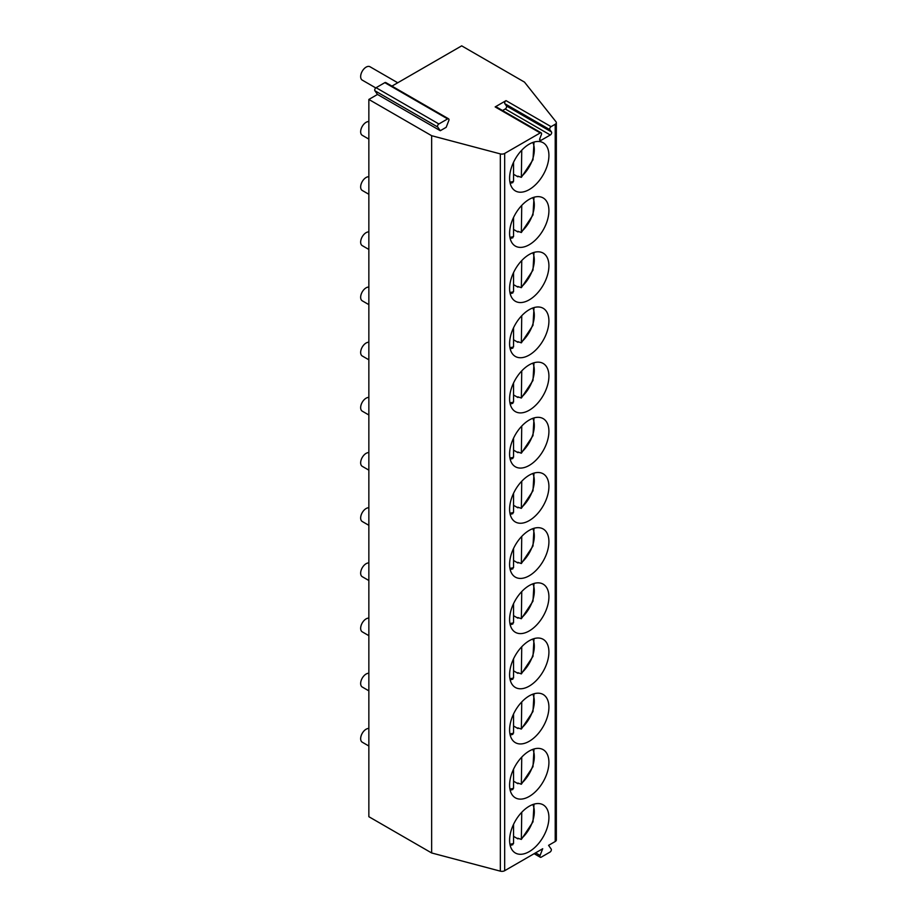 <?xml version="1.0" encoding="UTF-8"?>
<svg xmlns="http://www.w3.org/2000/svg" width="917" height="917" viewBox="0 0 917 917"><rect width="100%" height="100%" fill="white"/><g stroke="black" fill="none" stroke-linecap="round" stroke-linejoin="round"><path stroke-width="1.38" d="M506.024 100.641L551.083 126.649A1.926 1.112 120 0 0 549.891 129.698L504.843 103.69A1.926 1.112 -60 0 1 506.024 100.641L495.157 106.922A1.926 1.112 -60 0 1 496.12 106.819L541.168 132.839A1.926 1.112 120 0 0 540.205 132.931L504.671 153.448L504.671 870.703L542.704 848.741L540.079 855.458A1.926 1.112 -60 0 0 540.296 857.246L534.141 853.693M440.298 130.707L437.696 127.004A1.926 1.112 -60 0 1 438.876 123.967L447.611 118.912A1.926 1.112 -60 0 1 448.585 118.82A1.926 1.112 -60 0 1 448.791 120.608L446.166 127.325L440.298 130.707L377.495 94.451L368.852 99.449L431.643 135.705L500.338 153.896A3.863 2.224 0 0 0 504.671 153.448M551.083 126.649L555.209 124.265A3.863 2.224 0 0 0 556.344 122.695A3.863 2.224 0 0 0 555.989 121.766L524.478 82.106L461.687 45.85L391.937 86.118M504.843 103.69L506.425 105.936A1.926 1.112 -60 0 1 505.244 108.985L502.55 110.533M541.168 132.839A1.926 1.112 120 0 1 541.385 134.616L539.815 138.673A1.926 1.112 120 0 0 540.033 140.45A1.926 1.112 120 0 0 540.996 140.358L550.292 134.994A1.926 1.112 120 0 0 551.472 131.945L549.891 129.698M540.296 857.246A1.926 1.112 -60 0 0 541.259 857.143L549.994 852.099A1.926 1.112 -60 0 0 551.174 849.05L548.572 845.348L555.209 841.519A3.863 2.224 0 0 0 556.344 839.949L556.344 122.695M548.916 817.574A27.797 16.047 120 0 0 543.162 804.839A27.797 16.047 120 0 0 521.739 812.29A27.797 16.047 120 0 0 509.6 840.27A27.797 16.047 120 0 0 515.354 852.993A27.797 16.047 120 0 0 536.777 845.543A27.797 16.047 120 0 0 548.916 817.574M548.916 762.394A27.797 16.047 120 0 0 543.162 749.67A27.797 16.047 120 0 0 521.739 757.121A27.797 16.047 120 0 0 509.6 785.101A27.797 16.047 120 0 0 515.354 797.824A27.797 16.047 120 0 0 536.777 790.374A27.797 16.047 120 0 0 548.916 762.394M548.916 707.225A27.797 16.047 120 0 0 543.162 694.49A27.797 16.047 120 0 0 521.739 701.941A27.797 16.047 120 0 0 509.6 729.921A27.797 16.047 120 0 0 515.354 742.644A27.797 16.047 120 0 0 536.777 735.205A27.797 16.047 120 0 0 548.916 707.225M548.916 652.044A27.797 16.047 120 0 0 543.162 639.321A27.797 16.047 120 0 0 521.739 646.772A27.797 16.047 120 0 0 509.6 674.752A27.797 16.047 120 0 0 515.354 687.475A27.797 16.047 120 0 0 536.777 680.024A27.797 16.047 120 0 0 548.916 652.044M548.916 596.875A27.797 16.047 120 0 0 543.162 584.152A27.797 16.047 120 0 0 521.739 591.591A27.797 16.047 120 0 0 509.6 619.571A27.797 16.047 120 0 0 515.354 632.306A27.797 16.047 120 0 0 536.777 624.855A27.797 16.047 120 0 0 548.916 596.875M548.916 541.706A27.797 16.047 120 0 0 543.162 528.971A27.797 16.047 120 0 0 521.739 536.422A27.797 16.047 120 0 0 509.6 564.402A27.797 16.047 120 0 0 515.354 577.125A27.797 16.047 120 0 0 536.777 569.675A27.797 16.047 120 0 0 548.916 541.706M548.916 486.526A27.797 16.047 120 0 0 543.162 473.802A27.797 16.047 120 0 0 521.739 481.253A27.797 16.047 120 0 0 509.6 509.233A27.797 16.047 120 0 0 515.354 521.956A27.797 16.047 120 0 0 536.777 514.506A27.797 16.047 120 0 0 548.916 486.526M548.916 431.357A27.797 16.047 120 0 0 543.162 418.622A27.797 16.047 120 0 0 521.739 426.073A27.797 16.047 120 0 0 509.6 454.053A27.797 16.047 120 0 0 515.354 466.776A27.797 16.047 120 0 0 536.777 459.337A27.797 16.047 120 0 0 548.916 431.357M548.916 376.176A27.797 16.047 120 0 0 543.162 363.453A27.797 16.047 120 0 0 521.739 370.904A27.797 16.047 120 0 0 509.6 398.884A27.797 16.047 120 0 0 515.354 411.607A27.797 16.047 120 0 0 536.777 404.156A27.797 16.047 120 0 0 548.916 376.176M548.916 321.007A27.797 16.047 120 0 0 543.162 308.284A27.797 16.047 120 0 0 521.739 315.723A27.797 16.047 120 0 0 509.6 343.703A27.797 16.047 120 0 0 515.354 356.438A27.797 16.047 120 0 0 536.777 348.987A27.797 16.047 120 0 0 548.916 321.007M548.916 265.838A27.797 16.047 120 0 0 543.162 253.103A27.797 16.047 120 0 0 521.739 260.554A27.797 16.047 120 0 0 509.6 288.534A27.797 16.047 120 0 0 515.354 301.257A27.797 16.047 120 0 0 536.777 293.807A27.797 16.047 120 0 0 548.916 265.838M548.916 210.658A27.797 16.047 120 0 0 543.162 197.934A27.797 16.047 120 0 0 521.739 205.385A27.797 16.047 120 0 0 509.6 233.365A27.797 16.047 120 0 0 515.354 246.088A27.797 16.047 120 0 0 536.777 238.638A27.797 16.047 120 0 0 548.916 210.658M548.916 155.489A27.797 16.047 120 0 0 543.162 142.754A27.797 16.047 120 0 0 521.739 150.205A27.797 16.047 120 0 0 509.6 178.185A27.797 16.047 120 0 0 515.354 190.908A27.797 16.047 120 0 0 536.777 183.469A27.797 16.047 120 0 0 548.916 155.489M377.495 94.451L374.893 90.749A1.926 1.112 -60 0 1 376.085 87.711L384.819 82.656A1.926 1.112 -60 0 1 385.782 82.564L448.585 118.82M368.852 99.449L368.852 816.703L431.643 852.959L500.338 871.15A3.863 2.224 0 0 0 504.671 870.703M431.643 135.705L431.643 852.959M368.852 728.488A7.726 4.459 120 0 0 360.656 738.678A7.726 4.459 -60 0 0 362.261 742.208L368.852 746.014M368.852 673.307A7.726 4.459 120 0 0 360.656 683.497A7.726 4.459 -60 0 0 362.261 687.039L368.852 690.845M368.852 618.138A7.726 4.459 120 0 0 360.656 628.328A7.726 4.459 -60 0 0 362.261 631.859L368.852 635.664M368.852 562.958A7.726 4.459 120 0 0 360.656 573.148A7.726 4.459 -60 0 0 362.261 576.69L368.852 580.495M368.852 507.789A7.726 4.459 120 0 0 360.656 517.979A7.726 4.459 -60 0 0 362.261 521.509L368.852 525.315M368.852 452.62A7.726 4.459 120 0 0 360.656 462.81A7.726 4.459 -60 0 0 362.261 466.34L368.852 470.146M368.852 397.439A7.726 4.459 120 0 0 360.656 407.629A7.726 4.459 -60 0 0 362.261 411.171L368.852 414.977M368.852 342.27A7.726 4.459 120 0 0 360.656 352.46A7.726 4.459 -60 0 0 362.261 355.991L368.852 359.796M368.852 287.09A7.726 4.459 120 0 0 360.656 297.28A7.726 4.459 -60 0 0 362.261 300.822L368.852 304.627M368.852 231.921A7.726 4.459 120 0 0 360.656 242.111A7.726 4.459 -60 0 0 362.261 245.641L368.852 249.447M368.852 176.752A7.726 4.459 120 0 0 360.656 186.942A7.726 4.459 -60 0 0 362.261 190.472L368.852 194.278M368.852 121.571A7.726 4.459 120 0 0 360.656 131.761A7.726 4.459 -60 0 0 362.261 135.303L368.852 139.109M397.737 82.771L369.987 66.746A7.726 4.459 120 0 0 364.026 68.821A7.726 4.459 120 0 0 360.656 76.592A7.726 4.459 -60 0 0 362.261 80.123L375.775 87.929M518.369 838.482A27.797 16.047 -60 0 1 517.922 838.872L517.922 838.23L521.349 839.422L532.983 821.884L534.015 804.152M521.75 812.279L521.349 839.422M517.922 838.872L513.554 836.361M511.789 844.488L513.554 843.422L513.554 824.326M518.369 783.313A27.797 16.047 -60 0 1 517.922 783.703L517.922 783.049L521.349 784.253L532.983 766.704L534.015 748.971M517.922 783.703L513.554 781.181M521.75 757.098L521.349 784.253M511.789 789.308L513.554 788.253L513.554 769.145M518.369 728.132A27.797 16.047 -60 0 1 517.922 728.534L517.922 727.88L521.349 729.072L532.983 711.535L534.015 693.802M517.922 728.534L513.554 726.012M521.75 701.929L521.349 729.072M511.789 734.139L513.554 733.073L513.554 713.976M518.369 672.963A27.797 16.047 -60 0 1 517.922 673.353L517.922 672.7L521.349 673.903L532.983 656.354L534.015 638.622M517.922 673.353L513.554 670.831M521.75 646.76L521.349 673.903M511.789 678.97L513.554 677.904L513.554 658.796M518.369 617.783A27.797 16.047 -60 0 1 517.922 618.184L517.922 617.531L521.349 618.734L532.983 601.185L534.015 583.453M517.922 618.184L513.554 615.662M521.75 591.58L521.349 618.734M511.789 623.789L513.554 622.735L513.554 603.627M518.369 562.614A27.797 16.047 -60 0 1 517.922 563.004L517.922 562.362L521.349 563.554L532.983 546.016L534.015 528.284M517.922 563.004L513.554 560.493M521.75 536.411L521.349 563.554M511.789 568.62L513.554 567.554L513.554 548.458M518.369 507.445A27.797 16.047 -60 0 1 517.922 507.835L517.922 507.181L521.349 508.385L532.983 490.836L534.015 473.103M517.922 507.835L513.554 505.313M521.75 481.23L521.349 508.385M511.789 513.44L513.554 512.385L513.554 493.277M518.369 452.264A27.797 16.047 -60 0 1 517.922 452.666L517.922 452.012L521.349 453.216L532.983 435.667L534.015 417.934M517.922 452.666L513.554 450.144M521.75 426.061L521.349 453.216M511.789 458.271L513.554 457.205L513.554 438.108M518.369 397.095A27.797 16.047 -60 0 1 517.922 397.485L517.922 396.832L521.349 398.035L532.983 380.486L534.015 362.754M517.922 397.485L513.554 394.963M521.75 370.892L521.349 398.035M511.789 403.102L513.554 402.036L513.554 382.928M518.369 341.915A27.797 16.047 -60 0 1 517.922 342.316L517.922 341.663L521.349 342.866L532.983 325.317L534.015 307.585M517.922 342.316L513.554 339.794M521.75 315.712L521.349 342.866M511.789 347.921L513.554 346.867L513.554 327.759M518.369 286.746A27.797 16.047 -60 0 1 517.922 287.136L517.922 286.494L521.349 287.686L532.983 270.148L534.015 252.416M517.922 287.136L513.554 284.625M521.75 260.543L521.349 287.686M511.789 292.752L513.554 291.686L513.554 272.59M518.369 231.577A27.797 16.047 -60 0 1 517.922 231.967L517.922 231.313L521.349 232.517L532.983 214.968L534.015 197.235M517.922 231.967L513.554 229.445M521.75 205.362L521.349 232.517M511.789 237.572L513.554 236.517L513.554 217.409M518.369 176.396A27.797 16.047 -60 0 1 517.922 176.798L517.922 176.144L521.349 177.348L532.983 159.799L534.015 142.066M517.922 176.798L513.554 174.276M521.75 150.193L521.349 177.348M511.789 182.403L513.554 181.337L513.554 162.24M495.157 106.922L540.205 132.931M555.209 124.265L555.209 841.519M540.996 140.358L539.632 139.567M550.292 134.994L505.244 108.985M551.472 131.945L506.425 105.936M500.338 153.896L500.338 871.15M535.585 852.856L540.079 855.458M374.893 90.749L437.696 127.004M376.085 87.711L438.876 123.967M384.819 82.656L447.611 118.912M521.75 838.31A24.518 14.156 120 0 0 532.811 804.541M509.921 844.19A24.518 14.156 120 0 0 513.554 843.422M521.75 783.141A24.518 14.156 120 0 0 532.811 749.372M509.921 789.01A24.518 14.156 120 0 0 513.554 788.253M521.75 727.96A24.518 14.156 120 0 0 532.811 694.192M509.921 733.841A24.518 14.156 120 0 0 513.554 733.073M521.75 672.791A24.518 14.156 120 0 0 532.811 639.023M509.921 678.66A24.518 14.156 120 0 0 513.554 677.904M521.75 617.622A24.518 14.156 120 0 0 532.811 583.842M509.921 623.491A24.518 14.156 120 0 0 513.554 622.735M521.75 562.442A24.518 14.156 120 0 0 532.811 528.673M509.921 568.322A24.518 14.156 120 0 0 513.554 567.554M521.75 507.273A24.518 14.156 120 0 0 532.811 473.504M509.921 513.142A24.518 14.156 120 0 0 513.554 512.385M521.75 452.092A24.518 14.156 120 0 0 532.811 418.324M509.921 457.973A24.518 14.156 120 0 0 513.554 457.205M521.75 396.923A24.518 14.156 120 0 0 532.811 363.155M509.921 402.792A24.518 14.156 120 0 0 513.554 402.036M521.75 341.754A24.518 14.156 120 0 0 532.811 307.974M509.921 347.623A24.518 14.156 120 0 0 513.554 346.867M521.75 286.574A24.518 14.156 120 0 0 532.811 252.805M509.921 292.454A24.518 14.156 120 0 0 513.554 291.686M521.75 231.405A24.518 14.156 120 0 0 532.811 197.636M509.921 237.274A24.518 14.156 120 0 0 513.554 236.517M521.75 176.224A24.518 14.156 120 0 0 532.811 142.456M509.921 182.105A24.518 14.156 120 0 0 513.554 181.337M510.184 845.428L512.89 844.672M510.184 790.248L512.89 789.491M510.184 735.079L512.89 734.322M510.184 679.898L512.89 679.153M510.184 624.729L512.89 623.973M510.184 569.56L512.89 568.804M510.184 514.38L512.89 513.623M510.184 459.211L512.89 458.454M510.184 404.042L512.89 403.285M510.184 348.861L512.89 348.105M510.184 293.692L512.89 292.936M510.184 238.512L512.89 237.755M510.184 183.343L512.89 182.586"/></g></svg>
